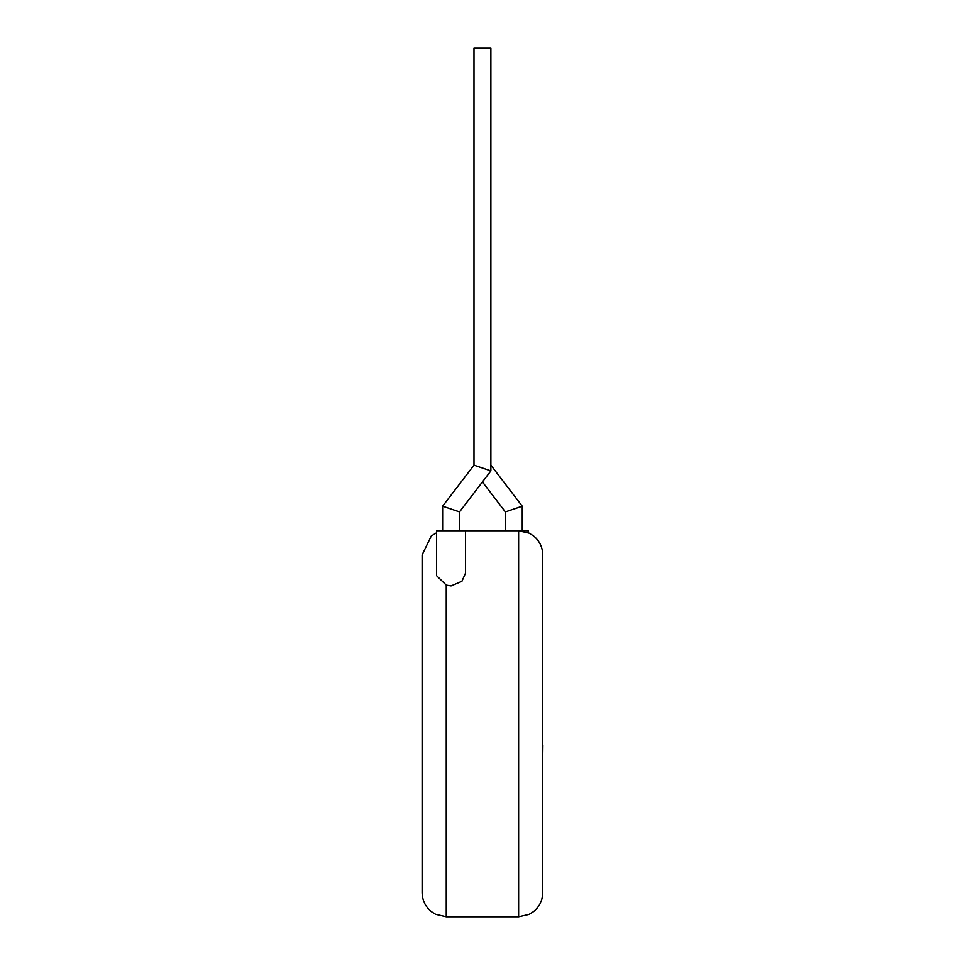 <?xml version="1.0" encoding="UTF-8"?>
<svg xmlns="http://www.w3.org/2000/svg" width="965" height="965" viewBox="0 0 965 965"><rect width="100%" height="100%" fill="white"/><g stroke="black" fill="none" stroke-linecap="round" stroke-linejoin="round"><path stroke-width="1.45" d="M542.752 745.221L542.752 707.538M542.873 745.221L542.752 754.232M505.358 530.75L505.358 511.896L522.246 506.179L490.883 465.166M505.358 511.896L482.44 481.921M528.277 532.764L528.277 530.75L436.602 530.75L436.602 575.683L446.252 585.116L451.077 585.924L461.933 581.28L465.552 573.089L465.552 530.75M459.521 530.75L459.521 511.896L442.633 506.179L473.996 465.166L473.996 48.25L490.883 48.25L490.883 470.884L473.996 465.166M459.521 511.896L490.883 470.884M446.252 585.116L446.252 916.75L435.637 914.289L431.319 911.575C425.36 906.654 422.296 900.345 422.127 892.625L422.127 554.875L431.319 535.925L436.602 532.764M542.752 723.75L542.752 892.625C542.583 900.345 539.519 906.654 533.561 911.575L529.073 914.374L518.627 916.75L518.627 530.75L529.073 533.126L533.561 535.925C539.519 540.846 542.583 547.155 542.752 554.875L542.752 723.75M522.246 530.75L522.246 506.179M518.627 916.75L446.252 916.75M442.633 530.75L442.633 506.179"/></g></svg>
